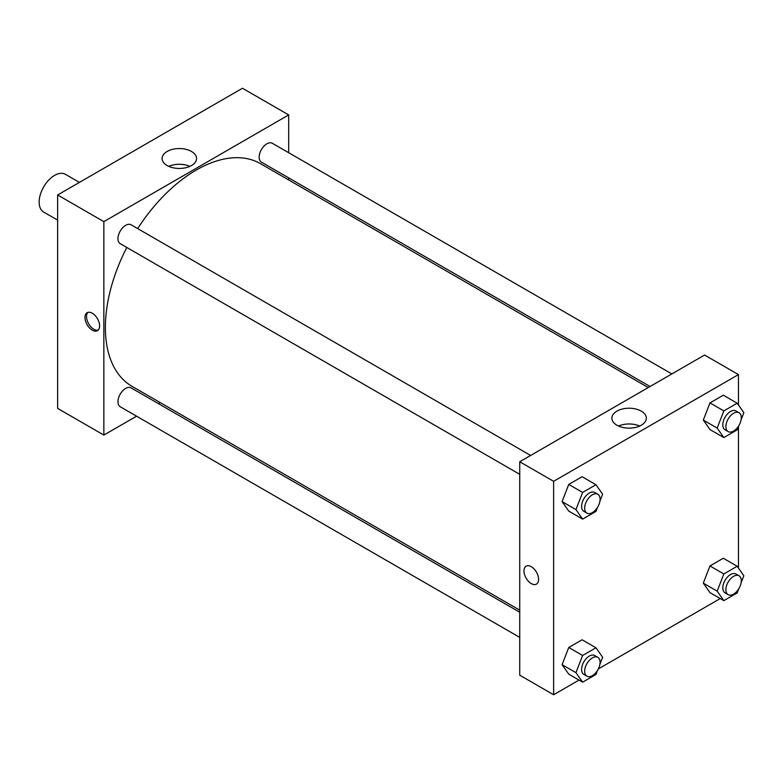 <?xml version="1.0" encoding="UTF-8"?>
<svg xmlns="http://www.w3.org/2000/svg" width="783" height="783" viewBox="0 0 783 783"><rect width="100%" height="100%" fill="white"/><g stroke="black" fill="none" stroke-linecap="round" stroke-linejoin="round"><path stroke-width="1.17" d="M79.416 182.39L65.449 174.325A21.787 12.577 120 0 0 48.663 180.159A21.787 12.577 120 0 0 39.15 202.083A21.787 12.577 120 0 0 43.662 212.056L57.639 220.121M57.639 194.967L57.639 408.403L57.639 194.967L242.476 88.244L57.639 194.967L103.845 221.638L288.682 114.925L288.682 152.724M530.62 455.461L131.104 224.799A10.893 6.284 120 0 0 120.21 231.093A10.893 6.284 120 0 0 120.21 243.67L519.736 474.332M519.736 612.237L131.104 387.869A10.893 6.284 120 0 0 120.21 394.152A10.893 6.284 120 0 0 120.21 406.729L519.736 637.391M136.575 416.184L103.845 435.074L103.845 221.638M158.362 403.607L160.163 402.56M288.682 177.878L288.682 179.953M671.843 373.931L272.318 143.269A10.893 6.284 120 0 0 261.424 149.563A10.893 6.284 120 0 0 261.424 162.14L650.056 386.508M126.787 247.467A128.52 74.199 120 0 0 105.382 327.47A128.52 74.199 120 0 0 132.004 386.303L519.736 610.163M648.255 387.556L260.524 163.696A128.52 74.199 120 0 0 137.681 228.597M103.845 435.074L57.639 408.403M191.502 151.471A17.236 9.954 180 0 1 196.553 158.499A17.236 9.954 180 0 1 179.317 168.453A17.236 9.954 180 0 1 162.091 158.499A17.236 9.954 180 0 1 172.72 149.308A17.236 9.954 180 0 1 191.502 151.471M288.682 114.925L242.476 88.244M92.296 330.142A10.345 5.97 60 0 1 85.533 321.02A10.345 5.97 60 0 1 87.119 312.73A10.345 5.97 60 0 1 97.464 318.701A10.345 5.97 60 0 1 97.464 330.651A10.345 5.97 60 0 1 92.296 330.142M189.868 166.368A17.236 9.954 0 0 0 168.776 166.368M87.95 312.388A10.345 5.97 -120 0 0 87.314 320.834A10.345 5.97 -120 0 0 93.843 329.242A10.345 5.97 -120 0 0 98.188 330.103M579.019 680.084L553.62 694.756L519.736 675.191L519.736 461.755L704.573 355.042L738.457 374.597L738.457 405.007M598.339 668.936L720.233 598.555M562.086 501.609L568.761 511.103L562.086 501.609L568.761 484.423L562.086 501.609L575.955 509.616L582.621 492.429L595.961 484.726L602.636 494.21L599.895 501.277M582.102 476.72L568.761 484.423L582.102 476.72L595.961 484.726M703.31 420.079L709.975 429.573L703.31 420.079L709.975 402.893L703.31 420.079L717.169 428.086L723.844 410.899L737.185 403.196L743.85 412.68L741.11 419.737M723.316 395.19L709.975 402.893L723.316 395.19L737.185 403.196M703.31 583.149L709.975 592.633L703.31 583.149L709.975 565.952L703.31 583.149L717.169 591.145L723.844 573.959L737.185 566.256L743.85 575.75L741.11 582.806M723.316 558.25L709.975 565.952L723.316 558.25L737.185 566.256M553.62 694.756L553.62 481.32L738.457 374.597M738.457 426.578L738.457 568.076M562.086 664.679L568.761 674.163L562.086 664.679L568.761 647.482L562.086 664.679L575.955 672.675L582.621 655.488L595.961 647.786L602.636 657.28L599.895 664.336M582.102 639.789L568.761 647.482L582.102 639.789L595.961 647.786M616.906 425.208A17.236 9.954 180 0 1 611.866 418.181A17.236 9.954 180 0 1 629.092 408.227A17.236 9.954 180 0 1 646.327 418.181A17.236 9.954 180 0 1 635.688 427.371A17.236 9.954 180 0 1 616.906 425.208M553.62 481.32L519.736 461.755M538.596 579.361A10.345 5.97 60 0 1 536.453 584.098A10.345 5.97 60 0 1 526.107 578.128A10.345 5.97 60 0 1 526.107 566.178A10.345 5.97 60 0 1 534.084 568.947A10.345 5.97 60 0 1 538.596 579.361M639.642 426.05A17.236 9.954 0 0 0 618.55 426.05M526.107 566.178A10.345 5.97 -120 0 0 526.107 578.128A10.345 5.97 -120 0 0 536.463 584.098M597.576 507.247L595.961 511.407L582.621 519.109L575.955 509.616M597.82 494.259L594.737 492.478A10.893 6.284 120 0 0 586.35 495.404A10.893 6.284 120 0 0 581.593 506.356A10.893 6.284 120 0 0 583.844 511.348L586.927 513.129A10.893 6.284 120 0 0 597.82 506.836A10.893 6.284 120 0 0 597.82 494.259A10.893 6.284 120 0 0 589.423 497.176A10.893 6.284 120 0 0 584.676 508.138A10.893 6.284 120 0 0 586.927 513.129M582.621 519.109L568.761 511.103M582.621 492.429L568.761 484.423M738.79 425.717L737.185 429.877L723.844 437.57L717.169 428.086M739.035 412.729L735.951 410.948A10.893 6.284 120 0 0 727.564 413.864A10.893 6.284 120 0 0 722.807 424.826A10.893 6.284 120 0 0 725.068 429.818L728.141 431.59A10.893 6.284 120 0 0 739.035 425.306A10.893 6.284 120 0 0 739.035 412.729A10.893 6.284 120 0 0 730.647 415.646A10.893 6.284 120 0 0 725.89 426.608A10.893 6.284 120 0 0 728.141 431.59M723.844 437.57L709.975 429.573M723.844 410.899L709.975 402.893M597.576 670.317L595.961 674.466L582.621 682.169L575.955 672.675M597.82 657.329L594.737 655.547A10.893 6.284 120 0 0 586.35 658.464A10.893 6.284 120 0 0 581.593 669.426A10.893 6.284 120 0 0 583.844 674.408L586.927 676.189A10.893 6.284 120 0 0 597.82 669.905A10.893 6.284 120 0 0 597.82 657.329A10.893 6.284 120 0 0 589.423 660.245A10.893 6.284 120 0 0 584.676 671.207A10.893 6.284 120 0 0 586.927 676.189M582.621 682.169L568.761 674.163M582.621 655.488L568.761 647.482M738.79 588.787L737.185 592.937L723.844 600.639L717.169 591.145M739.035 575.789L735.951 574.017A10.893 6.284 120 0 0 727.564 576.934A10.893 6.284 120 0 0 722.807 587.896A10.893 6.284 120 0 0 725.068 592.878L728.141 594.659A10.893 6.284 120 0 0 739.035 588.366A10.893 6.284 120 0 0 739.035 575.789A10.893 6.284 120 0 0 730.647 578.715A10.893 6.284 120 0 0 725.89 589.677A10.893 6.284 120 0 0 728.141 594.659M723.844 600.639L709.975 592.633M723.844 573.959L709.975 565.952"/></g></svg>
